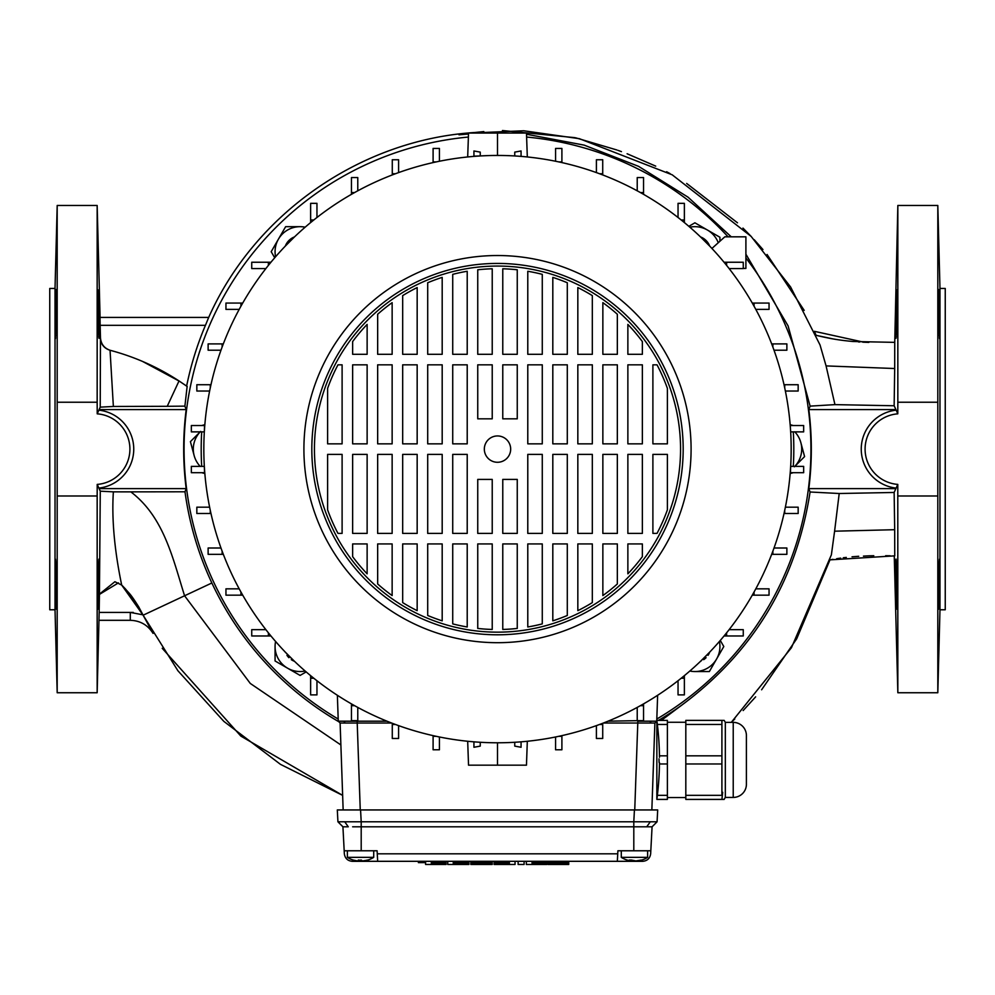<?xml version="1.0" encoding="UTF-8"?>
<svg xmlns="http://www.w3.org/2000/svg" width="995" height="995" viewBox="0 0 995 995"><rect width="100%" height="100%" fill="white"/><g stroke="black" fill="none" stroke-linecap="round" stroke-linejoin="round"><path stroke-width="1.49" d="M939.516 338.611L939.404 337.305M939.33 336.049L939.28 335.041M939.143 331.795L938.795 289.545M897.055 290.192L897.067 290.901M897.104 293.376L897.117 296.261M897.104 300.192L897.08 304.383M897.055 306.721L896.943 314.084C897.229 281.809 896.93 281.809 896.022 314.084C895.736 346.372 896.035 346.372 896.943 314.084C897.229 281.809 896.93 281.809 896.022 314.084C895.736 346.372 896.035 346.372 896.943 314.084M896.943 314.233L896.856 318.997M896.744 323.897L896.632 327.79M896.495 331.969L896.383 334.78M896.308 336.248L896.259 337.131M939.628 314.084C938.72 281.809 938.422 281.809 938.708 314.084C939.616 346.372 939.914 346.372 939.628 314.084C938.72 281.809 938.422 281.809 938.708 314.084C939.616 346.372 939.914 346.372 939.628 314.084M939.628 559.115C940.325 557.586 939.193 610.719 938.708 609.151C938.148 610.706 938.994 557.573 939.628 559.115M896.943 609.151C896.458 610.719 895.326 557.586 896.022 559.115C896.657 557.548 897.502 610.706 896.943 609.151M56.292 314.084C55.384 346.372 55.086 346.372 55.372 314.084C56.28 281.809 56.578 281.809 56.292 314.084C55.384 346.372 55.086 346.372 55.372 314.084C56.28 281.809 56.578 281.809 56.292 314.084M98.978 314.084C99.264 346.372 98.965 346.372 98.057 314.084C97.771 281.809 98.07 281.809 98.978 314.084C99.264 346.372 98.965 346.372 98.057 314.084C97.771 281.809 98.07 281.809 98.978 314.084L99.065 318.636M55.857 331.795L56.205 289.557M56.093 291.037L55.981 293.164M55.857 296.373L55.732 300.03M55.658 302.592L55.608 304.321M55.16 334.109L55.173 334.78M55.173 335.315L55.21 337.193M99.177 334.805L99.189 331.646M99.177 328.425L99.139 323.935M98.057 609.151C97.498 610.706 98.343 557.573 98.978 559.115L98.978 559.115C99.674 557.586 98.542 610.719 98.057 609.151L98.144 608.704M56.292 609.151C55.807 610.719 54.675 557.586 55.372 559.115C56.006 557.548 56.852 610.706 56.292 609.151M832.84 338.872L816.099 335.327C828.823 338.325 837.38 340.054 852.951 341.496L894.741 342.367L897.838 205.48L937.812 205.48L939.976 288.45L939.976 609.773L937.812 692.744L937.812 402.229L897.838 402.229L897.788 413.833L895.935 409.604L808.823 409.604A313.811 313.811 0 0 1 808.823 488.62L810.079 492.003C796.286 581.117 753.203 652.384 680.829 705.828L661.352 720.392M937.812 205.48L937.812 402.229M939.976 288.45L945.25 288.45L945.25 609.773L939.976 609.773M894.256 555.857L897.838 692.744L937.812 692.744M894.144 492.463L894.692 529.701L834.594 531.193L839.208 493.508L894.144 492.463L897.788 484.403L897.838 692.744M761.61 689.784L796.672 638.84L829.979 559.862L894.741 555.857L894.692 529.701M895.823 328.425L895.861 323.935M895.935 318.636L896.022 314.358M658.479 720.392A315.452 315.452 0 0 0 680.829 705.828M745.902 254.21L788.09 325.9L810.117 406.122L808.823 409.604M484.055 133.056L508.433 133.056M526.517 134.25L584.189 145.133L638.566 166.352L688.018 197.159L731.263 236.822M340.875 744.957L250.28 683.441L184.572 595.769C172.832 558.456 163.901 516.952 130.818 491.866L113.368 491.853C110.681 532.449 119.363 573.344 121.664 585.06L143.118 615.208L153.056 633.392C147.782 624.997 140.208 620.631 130.295 620.308L130.295 612.41L99.152 612.41L97.162 692.744L57.188 692.744L55.023 609.773L55.023 288.45L57.188 205.48L57.188 402.229L97.162 402.229L97.162 205.48L57.188 205.48M57.188 692.744L57.188 402.229M55.023 288.45L49.75 288.45L49.75 609.773L55.023 609.773M100.01 317.417L208.689 317.417L100.01 317.417L100.159 325.328L205.443 325.328A317.206 317.206 0 0 0 186.625 386.072M100.085 317.417L97.162 205.48M97.162 402.229L97.211 413.833A35.385 35.385 0 0 1 129.91 449.118A35.385 35.385 0 0 1 97.211 484.403L100.271 491.182L99.45 594.102L114.898 581.727L121.664 585.06M110.171 350.302C104.264 348.262 101.03 344.121 100.47 337.914L100.221 407.142L97.211 413.833M100.47 337.914L100.159 325.328M98.256 607.248L98.368 605.047M98.505 601.701L98.617 598.331M97.945 290.192L97.933 290.901M97.896 293.376L97.883 296.261M97.896 300.192L97.92 304.383M97.945 306.721L98.057 314.084M98.057 314.233L98.144 318.997M98.256 323.897L98.368 327.79M98.505 331.969L98.617 334.78M98.692 336.248L98.741 337.131M816.099 335.327L814.905 332.579M804.196 310.378L767.058 254.471M762.941 249.546L754.21 239.695M751.2 236.487L742.966 228.091M737.494 222.818L686.662 183.441M670.145 173.652L666.613 171.725M655.717 166.128L627.099 153.752M621.452 151.626L617.92 150.344M616.863 149.971L575.844 137.857M575.035 137.671L502.438 130.532M483.831 131.576L474.777 132.509C361.098 139.561 254.944 213.34 208.689 317.417L205.443 325.328M834.594 531.193L831.385 554.8L791.46 647.695L731.288 722.37L734.77 719.012M743.153 710.554L755.64 696.848M99.152 612.41L99.45 594.102M97.211 484.403L97.162 495.995L57.188 495.995M97.162 692.744L97.162 495.995M100.246 337.84C100.781 344.183 104.052 348.337 110.047 350.265L113.368 406.47L100.221 407.142M110.072 350.277L110.047 350.265C134.686 356.795 157.683 367.031 179.025 380.948L179.287 381.122M162.21 648.292L240.84 736.089L342.641 795.378L280.466 764.347L223.813 721.35L177.906 670.742L143.118 615.208L211.86 582.983A315.452 315.452 0 0 0 338.847 721.761M130.818 491.866L184.995 491.791C189.324 523.544 198.279 553.941 211.86 582.983M113.368 491.853L100.271 491.182M187.122 386.483L184.896 406.134L167.235 406.296L179.025 380.948L187.222 386.495M113.368 406.47L167.235 406.296M142.608 361.459L179.573 381.309M185.53 385.363L186.612 386.122M839.208 493.508L810.079 492.003M468.521 133.318L464.503 133.915M470.461 133.056L523.756 130.768L579.388 138.691L672.222 174.821L751.138 236.412L790.615 286.995L820.042 344.979L826.074 365.911L894.692 368.523L894.741 342.367M458.993 134.81L468.496 134.002M810.117 406.122L834.942 404.629L826.074 365.911M121.95 585.284L125.445 588.94C129.425 593.891 129.586 592.361 138.728 606.888L143.118 615.208L124.947 588.406M98.99 620.308L130.295 620.308C140.208 620.631 147.782 624.997 153.056 633.392C147.782 624.997 140.208 620.631 130.295 620.308L99.052 620.308M118.455 582.871L99.612 594.301M55.484 338.611L55.596 337.305M55.67 336.049L55.72 335.041M55.857 601.826L56.093 607.248M184.995 491.791L186.177 488.62A313.811 313.811 0 0 1 186.177 409.604L184.896 406.134M829.979 559.862L832.939 559.327M836.683 558.705L840.7 558.108M843.262 557.772L846.297 557.399M852.043 556.802L858.722 556.28M868.996 555.819L873.797 555.72M885.662 555.72L890.152 555.782M863.324 342.081L868.822 342.404L862.814 342.168M859.73 342.006L858.474 341.932M99.065 488.62L186.177 488.62M186.177 409.604L99.065 409.604M99.065 410.176A39.203 39.203 0 0 1 99.065 488.06M808.823 488.62L895.935 488.62M895.935 409.604L894.144 405.761L834.942 404.629M894.692 368.523L894.144 405.761M897.838 205.48L897.838 402.229M897.838 495.995L937.812 495.995M938.907 291.037L939.019 293.164M939.143 296.373L939.268 300.03M939.342 302.592L939.392 304.321M939.827 335.315L939.79 337.193M895.935 488.06A39.203 39.203 0 0 1 895.935 410.176M897.788 484.403A35.385 35.385 0 0 1 865.09 449.118A35.385 35.385 0 0 1 897.788 413.833M471.904 156.563C463.446 157.384 463.446 157.384 471.904 156.563L473.06 156.464M465.349 157.21L467.264 156.999M469.578 156.775L470.324 156.7M523.096 741.661C514.626 742.332 514.626 742.332 523.096 741.661L524.253 741.561M520.771 741.86L521.517 741.797M790.055 423.522C789.234 415.064 789.234 415.064 790.055 423.522L790.154 424.678L792.853 425.412A296.311 296.311 0 0 1 792.866 425.537M789.843 421.196L789.906 421.942M204.945 474.702C204.286 466.232 204.286 466.232 204.945 474.702L205.045 475.859M204.746 472.376L204.808 473.135M484.329 449.118A13.171 13.171 0 0 1 497.5 435.947A13.171 13.171 0 0 1 510.671 449.118A13.171 13.171 0 0 1 497.5 462.277A13.171 13.171 0 0 1 484.329 449.118M790.254 425.972L790.353 427.203M790.428 428.161L790.515 429.492M790.229 425.537L790.527 429.716M790.241 425.81L790.192 425.089M525.547 741.437L526.778 741.325M527.736 741.225L529.278 741.064M525.422 741.449L524.676 741.524M497.5 742.78A293.674 293.674 0 0 0 791.174 449.118A293.674 293.674 0 0 0 497.5 155.444A293.674 293.674 0 0 0 203.826 449.118A293.674 293.674 0 0 0 497.5 742.78L497.5 765.167L468.533 765.167L467.687 741.263M497.5 642.695A193.59 193.59 0 0 0 691.09 449.118A193.59 193.59 0 0 0 497.5 255.528A193.59 193.59 0 0 0 303.91 449.118A193.59 193.59 0 0 0 497.5 642.695M497.5 263.426A185.679 185.679 0 0 0 311.821 449.118A185.679 185.679 0 0 0 497.5 634.798A185.679 185.679 0 0 0 683.179 449.118A185.679 185.679 0 0 0 497.5 263.426M497.5 266.063A183.055 183.055 0 0 0 314.445 449.118A183.055 183.055 0 0 0 497.5 632.161A183.055 183.055 0 0 0 680.555 449.118A183.055 183.055 0 0 0 497.5 266.063M642.36 543.929L642.36 556.653A180.418 180.418 0 0 1 627.87 573.829L627.87 543.929L642.36 543.929M602.858 543.929L617.335 543.929L617.335 583.978A180.418 180.418 0 0 1 602.858 595.57L602.858 543.929M592.323 543.929L592.323 602.609A180.418 180.418 0 0 1 577.834 610.656L577.834 543.929L592.323 543.929M567.299 543.929L567.299 615.482A180.418 180.418 0 0 1 552.81 620.843L552.81 543.929L567.299 543.929M542.275 543.929L542.275 623.89A180.418 180.418 0 0 1 527.785 626.974L527.785 543.929L542.275 543.929M502.773 543.929L517.251 543.929L517.251 628.442A180.418 180.418 0 0 1 502.773 629.449L502.773 543.929M492.226 543.929L492.226 629.449A180.418 180.418 0 0 1 477.749 628.442L477.749 543.929L492.226 543.929M467.215 543.929L467.215 626.974A180.418 180.418 0 0 1 452.725 623.89L452.725 543.929L467.215 543.929M442.19 543.929L442.19 620.843A180.418 180.418 0 0 1 427.701 615.482L427.701 543.929L442.19 543.929M417.166 543.929L417.166 610.656A180.418 180.418 0 0 1 402.676 602.609L402.676 543.929L417.166 543.929M392.142 543.929L392.142 595.57A180.418 180.418 0 0 1 377.665 583.978L377.665 543.929L392.142 543.929M352.64 543.929L367.13 543.929L367.13 573.829A180.418 180.418 0 0 1 352.64 556.653L352.64 543.929M342.106 454.379L342.106 533.395L337.977 533.395A180.418 180.418 0 0 1 327.616 509.863L327.616 454.379L342.106 454.379M367.13 454.379L367.13 533.395L352.64 533.395L352.64 454.379L367.13 454.379M392.142 454.379L392.142 533.395L377.665 533.395L377.665 454.379L392.142 454.379M417.166 454.379L417.166 533.395L402.676 533.395L402.676 454.379L417.166 454.379M442.19 454.379L442.19 533.395L427.701 533.395L427.701 454.379L442.19 454.379M467.215 454.379L467.215 533.395L452.725 533.395L452.725 454.379L467.215 454.379M492.226 479.403L492.226 533.395L477.749 533.395L477.749 479.403L492.226 479.403M517.251 479.403L517.251 533.395L502.773 533.395L502.773 479.403L517.251 479.403M667.384 454.379L667.384 509.863A180.418 180.418 0 0 1 657.023 533.395L652.894 533.395L652.894 454.379L667.384 454.379M642.36 454.379L642.36 533.395L627.87 533.395L627.87 454.379L642.36 454.379M617.335 454.379L617.335 533.395L602.858 533.395L602.858 454.379L617.335 454.379M592.323 454.379L592.323 533.395L577.834 533.395L577.834 454.379L592.323 454.379M567.299 454.379L567.299 533.395L552.81 533.395L552.81 454.379L567.299 454.379M527.785 533.395L527.785 454.379L542.275 454.379L542.275 533.395L527.785 533.395M657.023 364.829A180.418 180.418 0 0 1 667.384 388.361L667.384 443.845L652.894 443.845L652.894 364.829L657.023 364.829M642.36 443.845L627.87 443.845L627.87 364.829L642.36 364.829L642.36 443.845M617.335 364.829L617.335 443.845L602.858 443.845L602.858 364.829L617.335 364.829M592.323 364.829L592.323 443.845L577.834 443.845L577.834 364.829L592.323 364.829M567.299 364.829L567.299 443.845L552.81 443.845L552.81 364.829L567.299 364.829M542.275 364.829L542.275 443.845L527.785 443.845L527.785 364.829L542.275 364.829M517.251 364.829L517.251 418.82L502.773 418.82L502.773 364.829L517.251 364.829M492.226 364.829L492.226 418.82L477.749 418.82L477.749 364.829L492.226 364.829M467.215 364.829L467.215 443.845L452.725 443.845L452.725 364.829L467.215 364.829M442.19 364.829L442.19 443.845L427.701 443.845L427.701 364.829L442.19 364.829M417.166 364.829L417.166 443.845L402.676 443.845L402.676 364.829L417.166 364.829M392.142 364.829L392.142 443.845L377.665 443.845L377.665 364.829L392.142 364.829M367.13 364.829L367.13 443.845L352.64 443.845L352.64 364.829L367.13 364.829M342.106 364.829L342.106 443.845L327.616 443.845L327.616 388.361A180.418 180.418 0 0 1 337.977 364.829L342.106 364.829M367.13 324.407L367.13 354.295L352.64 354.295L352.64 341.571A180.418 180.418 0 0 1 367.13 324.407M392.142 302.654L392.142 354.295L377.665 354.295L377.665 314.246A180.418 180.418 0 0 1 392.142 302.654M417.166 354.295L402.676 354.295L402.676 295.614A180.418 180.418 0 0 1 417.166 287.567L417.166 354.295M442.19 277.381L442.19 354.295L427.701 354.295L427.701 282.742A180.418 180.418 0 0 1 442.19 277.381M467.215 354.295L452.725 354.295L452.725 274.346A180.418 180.418 0 0 1 467.215 271.262L467.215 354.295M492.226 268.774L492.226 354.295L477.749 354.295L477.749 269.782A180.418 180.418 0 0 1 492.226 268.774M517.251 269.782L517.251 354.295L502.773 354.295L502.773 268.774A180.418 180.418 0 0 1 517.251 269.782M542.275 274.346L542.275 354.295L527.785 354.295L527.785 271.262A180.418 180.418 0 0 1 542.275 274.346M567.299 282.742L567.299 354.295L552.81 354.295L552.81 277.381A180.418 180.418 0 0 1 567.299 282.742M592.323 295.614L592.323 354.295L577.834 354.295L577.834 287.567A180.418 180.418 0 0 1 592.323 295.614M617.335 314.246L617.335 354.295L602.858 354.295L602.858 302.654A180.418 180.418 0 0 1 617.335 314.246M627.87 324.407A180.418 180.418 0 0 1 642.36 341.571L642.36 354.295L627.87 354.295L627.87 324.407M474.366 156.352L475.585 156.265M474.229 156.364L473.483 156.426M205.169 477.165L205.293 478.384M205.393 479.341L205.53 480.672M205.157 477.04L205.094 476.282M367.839 860.066A24.614 24.614 0 0 0 373.71 857.354L347.367 857.354A24.614 24.614 0 0 0 353.237 860.066M367.553 860.053L363.2 860.949L358.299 860.053L358.486 860.949L358.486 860.053L358.486 860.949L357.454 860.949L358.486 860.949M367.889 860.053L362.59 860.949M361.471 860.09L357.889 860.949M353.188 860.053L357.454 860.949M637.584 860.973A24.614 24.614 0 0 0 647.633 857.354L621.29 857.354A24.614 24.614 0 0 0 631.34 860.973M637.496 860.663L641.166 860.053L635.88 860.949L631.439 860.053L629.263 860.053L631.415 860.949L631.415 860.053M634.698 860.949L633.031 860.663M631.589 860.7L633.031 860.949M425.586 862.628L418.397 862.628L418.397 861.309M432.029 861.309L432.029 864.468L425.586 864.468L425.586 861.309M431.942 861.309L431.942 864.468M431.83 861.309L431.83 864.468M431.706 861.309L431.706 864.468M431.569 861.309L431.569 864.468M431.444 861.309L431.444 864.468M431.32 861.309L431.32 864.468M446.058 864.468L446.058 861.309L446.083 864.468L432.029 864.468M445.971 861.309L445.971 864.468M445.847 861.309L445.847 864.468M445.66 861.309L445.66 864.468M445.424 861.309L445.424 864.468M445.151 861.309L445.151 864.468M444.827 861.309L444.827 864.468M444.479 861.309L444.479 864.468M444.093 861.309L444.093 864.468M443.683 861.309L443.683 864.468M443.235 861.309L443.235 864.468M442.775 861.309L442.775 864.468M442.29 861.309L442.29 864.468M441.792 861.309L441.792 864.468M441.282 861.309L441.282 864.468M440.76 861.309L440.76 864.468M440.238 861.309L440.238 864.468M439.715 861.309L439.715 864.468M439.193 861.309L439.193 864.468M438.658 861.309L438.658 864.468M437.974 861.309L437.974 864.468M437.315 861.309L437.315 864.468M436.668 861.309L436.668 864.468M436.034 861.309L436.034 864.468M435.424 861.309L435.424 864.468M434.815 861.309L434.815 864.468M434.243 861.309L434.243 864.468M433.671 861.309L433.671 864.468M433.136 861.309L433.136 864.468M432.614 861.309L432.614 864.468M432.079 861.309L432.079 864.468M468.931 861.309L468.931 864.468L468.869 861.309L468.919 864.468L447.75 864.468L447.75 861.309M468.794 861.309L468.794 864.468M468.695 861.309L468.695 864.468M468.558 861.309L468.558 864.468M468.396 861.309L468.396 864.468M468.21 861.309L468.21 864.468M467.986 861.309L467.986 864.468M467.737 861.309L467.737 864.468M467.451 861.309L467.451 864.468M467.14 861.309L467.14 864.468M466.804 861.309L466.804 864.468M466.431 861.309L466.431 864.468M466.033 861.309L466.033 864.468M465.598 861.309L465.598 864.468M465.138 861.309L465.138 864.468M464.653 861.309L464.653 864.468M464.13 861.309L464.13 864.468M463.57 861.309L463.57 864.468M462.986 861.309L462.986 864.468M462.376 861.309L462.376 864.468M461.73 861.309L461.73 864.468M461.058 861.309L461.058 864.468M460.349 861.309L460.349 864.468M459.59 861.309L459.59 864.468M458.931 861.309L458.931 864.468M458.297 861.309L458.297 864.468M457.675 861.309L457.675 864.468M457.066 861.309L457.066 864.468M456.494 861.309L456.494 864.468M455.934 861.309L455.934 864.468M455.411 861.309L455.411 864.468M454.914 861.309L454.914 864.468M454.454 861.309L454.454 864.468M454.031 861.309L454.031 864.468M453.633 861.309L453.633 864.468M470.834 861.309L470.834 864.468L470.859 861.309M492.202 864.468L492.202 861.309L492.226 864.468L470.859 864.468M492.127 861.309L492.127 864.468M492.003 861.309L492.003 864.468M491.828 861.309L491.828 864.468M491.605 861.309L491.605 864.468M491.343 861.309L491.343 864.468M491.02 861.309L491.02 864.468M490.659 861.309L490.659 864.468M490.261 861.309L490.261 864.468M489.814 861.309L489.814 864.468M489.316 861.309L489.316 864.468M488.794 861.309L488.794 864.468M488.222 861.309L488.222 864.468M487.612 861.309L487.612 864.468M486.953 861.309L486.953 864.468M486.269 861.309L486.269 864.468M485.548 861.309L485.548 864.468M484.776 861.309L484.776 864.468M483.98 861.309L483.98 864.468M483.16 861.309L483.16 864.468M482.289 861.309L482.289 864.468M481.381 861.309L481.381 864.468M480.635 861.309L480.635 864.468M479.901 861.309L479.901 864.468M479.18 861.309L479.18 864.468M478.495 861.309L478.495 864.468M477.811 861.309L477.811 864.468M477.165 861.309L477.165 864.468M476.53 861.309L476.53 864.468M475.933 861.309L475.933 864.468M475.349 861.309L475.349 864.468M474.789 861.309L474.789 864.468M474.254 861.309L474.254 864.468M473.757 861.309L473.757 864.468M473.284 861.309L473.284 864.468M472.849 861.309L472.849 864.468M472.426 861.309L472.426 864.468M472.053 861.309L472.053 864.468M471.705 861.309L471.705 864.468M471.394 861.309L471.394 864.468M471.108 861.309L471.108 864.468M508.942 861.309L508.942 864.468L494.08 864.468L494.092 861.309L494.08 864.468M508.544 861.309L508.544 864.468M508.122 861.309L508.122 864.468M507.661 861.309L507.661 864.468M507.164 861.309L507.164 864.468M506.654 861.309L506.654 864.468M506.119 861.309L506.119 864.468M505.56 861.309L505.56 864.468M504.975 861.309L504.975 864.468M504.39 861.309L504.39 864.468M503.793 861.309L503.793 864.468M503.122 861.309L503.122 864.468M502.388 861.309L502.388 864.468M501.679 861.309L501.679 864.468M501.007 861.309L501.007 864.468M500.373 861.309L500.373 864.468M499.751 861.309L499.751 864.468M499.179 861.309L499.179 864.468M498.632 861.309L498.632 864.468M498.109 861.309L498.109 864.468M497.624 861.309L497.624 864.468M497.164 861.309L497.164 864.468M496.741 861.309L496.741 864.468M496.356 861.309L496.356 864.468M495.995 861.309L495.995 864.468M495.659 861.309L495.659 864.468M495.361 861.309L495.361 864.468M495.087 861.309L495.087 864.468M494.851 861.309L494.851 864.468M494.652 861.309L494.652 864.468M494.478 861.309L494.478 864.468M494.328 861.309L494.328 864.468M494.229 861.309L494.229 864.468M494.142 861.309L494.142 864.468M533.37 861.309L533.37 864.468L532.835 861.309L532.798 864.468L526.343 864.468L526.343 861.309M532.711 861.309L532.711 864.468M532.599 861.309L532.599 864.468M532.462 861.309L532.462 864.468M532.325 861.309L532.325 864.468M532.201 861.309L532.201 864.468M532.089 861.309L532.089 864.468M546.815 864.468L546.815 861.309L546.84 864.468L533.37 864.468M546.74 861.309L546.74 864.468M546.603 861.309L546.603 864.468M546.417 861.309L546.417 864.468M546.193 861.309L546.193 864.468M545.907 861.309L545.907 864.468M545.596 861.309L545.596 864.468M545.248 861.309L545.248 864.468M544.862 861.309L544.862 864.468M544.439 861.309L544.439 864.468M544.004 861.309L544.004 864.468M543.531 861.309L543.531 864.468M543.059 861.309L543.059 864.468M542.561 861.309L542.561 864.468M542.051 861.309L542.051 864.468M541.529 861.309L541.529 864.468M541.006 861.309L541.006 864.468M540.484 861.309L540.484 864.468M539.962 861.309L539.962 864.468M539.414 861.309L539.414 864.468M538.743 861.309L538.743 864.468M538.084 861.309L538.084 864.468M537.437 861.309L537.437 864.468M536.803 861.309L536.803 864.468M536.181 861.309L536.181 864.468M535.584 861.309L535.584 864.468M534.999 861.309L534.999 864.468M534.439 861.309L534.439 864.468M533.892 861.309L533.892 864.468M568.705 864.468L568.705 861.309L568.73 864.468L547.984 864.468L547.984 861.309M568.618 861.309L568.618 864.468M568.493 861.309L568.493 864.468M568.307 861.309L568.307 864.468M568.07 861.309L568.07 864.468M567.797 861.309L567.797 864.468M567.473 861.309L567.473 864.468M567.1 861.309L567.1 864.468M566.69 861.309L566.69 864.468M566.23 861.309L566.23 864.468M565.745 861.309L565.745 864.468M565.21 861.309L565.21 864.468M564.638 861.309L564.638 864.468M564.028 861.309L564.028 864.468M563.381 861.309L563.381 864.468M562.71 861.309L562.71 864.468M562.001 861.309L562.001 864.468M561.267 861.309L561.267 864.468M560.508 861.309L560.508 864.468M559.712 861.309L559.712 864.468M558.891 861.309L558.891 864.468M558.008 861.309L558.008 864.468M557.2 861.309L557.2 864.468M556.429 861.309L556.429 864.468M555.67 861.309L555.67 864.468M554.936 861.309L554.936 864.468M554.24 861.309L554.24 864.468M553.581 861.309L553.581 864.468M552.934 861.309L552.934 864.468M552.337 861.309L552.337 864.468M551.765 861.309L551.765 864.468M551.23 861.309L551.23 864.468M550.72 861.309L550.72 864.468M550.26 861.309L550.26 864.468M549.837 861.309L549.837 864.468M549.439 861.309L549.439 864.468M549.091 861.309L549.091 864.468M548.792 861.309L548.792 864.468M548.519 861.309L548.519 864.468M548.295 861.309L548.295 864.468M548.121 861.309L548.121 864.468M634.424 809.942L633.803 821.795L657.073 821.795L657.695 809.942L337.305 809.942L337.927 821.795L344.73 821.795L348.275 826.808L343.225 826.808M337.927 821.795L342.927 826.808L344.183 850.775L345.016 850.775M650.27 821.795L646.725 826.808L352.64 826.808M651.787 826.808L642.36 826.808M344.295 826.808L348.275 826.808M657.073 821.795L652.073 826.808L650.817 850.775L617.895 850.775L617.335 861.309L360.538 861.309L360.538 860.066M633.803 850.775L633.803 821.795L361.197 821.795L361.197 850.775L344.183 850.775L344.345 853.822C345.029 858.362 347.653 860.862 352.23 861.309L360.538 861.309M344.73 821.795L361.197 821.795L360.576 809.942M649.984 850.775L650.817 850.775L650.655 853.822C649.971 858.362 647.347 860.862 642.77 861.309L617.335 861.309M361.197 850.775L377.105 850.775L377.665 861.309M524.091 861.309L524.091 864.468L518.134 864.468L518.134 861.309M515.037 861.309L515.037 864.468L508.942 864.468M509.378 861.309L509.378 864.468M509.303 861.309L509.303 864.468M453.26 861.309L453.26 864.468M508.196 742.593L509.85 742.519M512.126 742.419L513.768 742.332M514.751 745.342L514.751 746.113L521.069 747.27L521.069 745.317M497.5 765.167L526.467 765.167L527.313 741.263M480.249 742.282L480.249 746.113L473.931 747.27L473.931 745.317M480.249 746.113L480.249 745.342M467.687 156.961L468.533 133.056L497.5 133.056L497.5 155.444L491.916 155.494M488.819 155.568L480.585 155.929M477.09 156.153L473.931 156.153L480.249 155.954L480.249 152.123L473.931 150.954L473.931 152.907M473.931 156.389L473.222 156.451A293.674 293.674 0 0 1 521.778 156.451L521.069 156.389M497.5 133.056L526.467 133.056L527.313 156.961M517.91 156.153L514.751 155.954L514.751 152.123L521.069 150.954L521.069 152.907M648.205 721.188L645.034 721.188M651.849 809.942L654.884 723.029L649.884 723.029L651.178 721.188L656.737 721.188L657.633 695.281M655.046 722.88L656.737 721.188C657.011 713.191 657.011 713.191 656.737 721.188C657.011 713.191 657.011 713.191 656.737 721.188C657.011 713.191 657.011 713.191 656.737 721.188M360.252 809.942L357.217 723.029L345.116 723.029L343.822 721.188L386.968 721.188M345.116 723.029L340.116 723.029L338.263 721.188L343.424 721.188M343.151 809.942L340.116 723.029M649.884 723.029L637.783 723.029L637.783 721.188L651.576 721.188M603.38 723.029L637.783 723.029L634.748 809.942M357.217 720.654L357.217 723.029L391.62 723.029M608.032 721.188L637.783 720.654M338.263 721.188C337.989 713.191 337.989 713.191 338.263 721.188C337.989 713.191 337.989 713.191 338.263 721.188C337.989 713.191 337.989 713.191 338.263 721.188L337.367 695.281M790.167 424.828A293.674 293.674 0 0 1 790.167 473.396M790.465 469.528L790.465 472.687L790.664 466.369L803.661 466.369L803.661 472.687L790.465 472.687M790.465 425.537L803.661 425.537L803.661 431.867L790.664 431.867L790.552 430.089M790.416 428.074L790.353 427.29M204.833 473.396L204.833 473.396A293.674 293.674 0 0 1 204.833 424.828L204.833 424.828M204.535 428.696L204.535 425.537L204.336 431.867L191.338 431.867L191.338 425.537L204.535 425.537M204.535 472.687L191.338 472.687L191.338 466.369L204.336 466.369L204.535 472.687L204.535 469.528M743.265 268.426L745.902 268.426L745.902 236.822L724.833 236.822L711.922 248.451M270.951 635.979L268.389 635.979L268.389 632.82M265.889 629.661L251.735 629.661L251.735 635.979L268.389 635.979M242.718 595.159L240.927 595.159L240.927 592M239.198 588.841L225.952 588.841L225.952 595.159L240.927 595.159M223.328 554.339L222.134 554.339L222.134 551.168M220.977 548.009L208.129 548.009L208.129 554.339L222.134 554.339M210.977 513.507L210.281 513.507L210.281 510.348M209.634 507.189L196.836 507.189L196.836 513.507L210.281 513.507M242.718 303.065L240.927 303.065L240.927 306.224M240.927 303.065L225.952 303.065L225.952 309.383L239.198 309.383M223.328 343.897L222.134 343.897L222.134 347.056M222.134 343.897L208.129 343.897L208.129 350.215L220.977 350.215M210.977 384.717L210.281 384.717L210.281 387.876M210.281 384.717L196.836 384.717L196.836 391.035L209.634 391.035M270.951 262.245L268.389 262.245L268.389 265.404M268.389 262.245L251.735 262.245L251.735 268.563L265.889 268.563M310.627 675.655L310.627 678.229L313.786 678.229M310.627 678.229L310.627 694.883L316.957 694.883L316.957 680.729M480.249 155.954L480.249 152.123M473.931 156.153L473.931 150.954M521.069 741.835L517.91 742.071M514.751 742.282L514.751 746.113M521.069 742.071L521.069 747.27M310.627 222.569L310.627 219.994L313.786 219.994M316.957 217.495L316.957 203.341L310.627 203.341L310.627 219.994M724.049 262.245L726.611 262.245L726.611 265.404M729.111 268.563L743.265 268.563L743.265 262.245L726.611 262.245M684.373 675.655L684.373 678.229L681.214 678.229M678.043 680.729L678.043 694.883L684.373 694.883L684.373 678.229M351.459 194.336L351.459 192.545L354.618 192.545M357.777 190.816L357.777 177.57L351.459 177.57L351.459 192.545M752.282 303.065L754.073 303.065L754.073 306.224M755.802 309.383L769.048 309.383L769.048 303.065L754.073 303.065M643.541 703.9L643.541 705.679L640.382 705.679M637.223 707.42L637.223 720.654L643.541 720.654L643.541 705.679M392.279 174.933L392.279 173.752L395.438 173.752M398.597 172.595L398.597 159.747L392.279 159.747L392.279 173.752M771.672 343.897L772.866 343.897L772.866 347.056M774.023 350.215L786.871 350.215L786.871 343.897L772.866 343.897M602.721 723.29L602.721 724.484L599.562 724.484M596.403 725.629L596.403 738.477L602.721 738.477L602.721 724.484M433.099 162.583L433.099 161.899L436.258 161.899M439.429 161.24L439.429 148.442L433.099 148.442L433.099 161.899M784.023 384.717L784.719 384.717L784.719 387.876M785.366 391.035L798.164 391.035L798.164 384.717L784.719 384.717M561.901 735.641L561.901 736.325L558.742 736.325M555.571 736.984L555.571 749.782L561.901 749.782L561.901 736.325M643.541 194.336L643.541 192.545L640.382 192.545M643.541 192.545L643.541 177.57L637.223 177.57L637.223 190.816M752.282 595.159L754.073 595.159L754.073 592M754.073 595.159L769.048 595.159L769.048 588.841L755.802 588.841M351.459 703.9L351.459 705.679L354.618 705.679M351.459 705.679L351.459 720.654L357.777 720.654L357.777 707.42M521.069 156.153L521.069 150.954M473.931 741.835L477.09 742.071M473.931 742.071L473.931 747.27M602.721 174.933L602.721 173.752L599.562 173.752M602.721 173.752L602.721 159.747L596.403 159.747L596.403 172.595M771.672 554.339L772.866 554.339L772.866 551.168M772.866 554.339L786.871 554.339L786.871 548.009L774.023 548.009M392.279 723.29L392.279 724.484L395.438 724.484M392.279 724.484L392.279 738.477L398.597 738.477L398.597 725.629M561.901 162.583L561.901 161.899L558.742 161.899M561.901 161.899L561.901 148.442L555.571 148.442L555.571 161.24M784.023 513.507L784.719 513.507L784.719 510.348M784.719 513.507L798.164 513.507L798.164 507.189L785.366 507.189M433.099 735.641L433.099 736.325L436.258 736.325M433.099 736.325L433.099 749.782L439.429 749.782L439.429 736.984M684.373 222.569L684.373 219.994L681.214 219.994M684.373 219.994L684.373 203.341L678.043 203.341L678.043 217.495M724.049 635.979L726.611 635.979L726.611 632.82M726.611 635.979L743.265 635.979L743.265 629.661L729.111 629.661M724.186 720.392L721.91 720.392L724.186 720.392L725.33 722.37L725.33 797.43L724.086 799.408M733.228 797.43A13.184 13.184 0 0 0 746.399 784.893L746.399 734.919A13.184 13.184 0 0 0 733.228 722.37L733.228 797.43L725.33 797.43M721.91 724.472L721.91 720.392L685.816 720.392L685.816 724.472L721.91 724.472L721.91 755.827L685.816 755.827L685.816 724.472M721.91 763.973L721.91 795.341L685.816 795.341L685.816 763.973L721.91 763.973L721.91 755.827M685.816 795.341L685.816 799.408L721.91 799.408L722.681 792.269M721.91 799.408L724.186 799.408M667.384 797.53L685.816 797.53L667.384 797.53M667.384 722.27L685.816 722.27L667.384 722.27M656.762 720.392L667.384 720.392L667.384 799.408L656.849 799.408A297.617 297.617 0 0 0 659.474 762.543M657.359 795.341L667.384 795.341M659.449 763.973L667.384 763.973M659.449 755.827L667.384 755.827M657.359 724.472L667.384 724.472M685.816 755.827L685.816 763.973M700.965 661.128A15.808 15.808 0 0 1 700.53 661.302L709.684 652.135A15.808 15.808 0 0 1 708.054 655.307M285.49 652.571A15.808 15.808 0 0 1 285.316 652.135L294.47 661.302A15.808 15.808 0 0 1 291.299 659.66M294.47 236.922L285.316 246.088A15.808 15.808 0 0 1 294.47 236.922M709.684 246.088L700.53 236.922A15.808 15.808 0 0 1 709.684 246.088M689.846 227.196A25.024 25.024 0 0 1 707.42 230.032L694.908 222.805L688.826 226.325L694.908 222.805M706.089 657.695A15.808 15.808 0 0 1 703.689 659.673M288.911 657.695A15.808 15.808 0 0 1 286.946 655.295M656.812 719.037A313.425 313.425 0 0 0 745.902 257.979M728.079 236.822A313.425 313.425 0 0 0 526.616 137.049M468.384 137.049A313.425 313.425 0 0 0 338.188 719.037M285.64 226.673L278.413 239.186A25.024 25.024 0 0 1 300.092 226.673L285.64 226.673L285.204 227.42M275.59 256.772A25.024 25.024 0 0 1 278.413 239.186L271.2 251.698L274.707 257.78M200.617 431.42L190.406 441.631L190.63 442.464M190.406 441.631L194.149 455.586A25.024 25.024 0 0 1 200.194 431.867M275.59 641.452A25.024 25.024 0 0 0 275.068 646.526L275.068 660.979L287.58 668.192A25.024 25.024 0 0 1 275.068 646.526L275.068 660.979L275.814 661.401M305.154 671.028A25.024 25.024 0 0 1 287.58 668.192L300.092 675.418L306.174 671.911M719.41 641.452A25.024 25.024 0 0 1 694.908 671.55L709.36 671.55L723.8 646.526L720.293 640.444M803.985 457.202L804.594 456.593L802.617 449.193M794.383 466.804L804.594 456.593L800.851 442.638A25.024 25.024 0 0 1 794.806 466.369M790.154 473.545L792.853 472.812A296.311 296.311 0 0 0 792.866 472.687M793.301 466.369A296.311 296.311 0 0 0 793.301 431.867M202.134 472.687A296.311 296.311 0 0 0 202.147 472.812L204.846 473.545M204.846 424.678L202.147 425.412A296.311 296.311 0 0 0 202.134 425.537M201.699 431.867A296.311 296.311 0 0 0 201.699 466.369M719.932 241.225L719.932 237.258L707.42 230.032A25.024 25.024 0 0 1 718.266 242.73M278.413 239.186L271.2 251.698M300.092 226.673A25.024 25.024 0 0 1 305.154 227.196M200.194 466.369A25.024 25.024 0 0 1 194.149 455.586M287.58 668.192L300.092 675.418M689.846 671.028A25.024 25.024 0 0 0 694.908 671.55L709.36 671.55M794.806 431.867A25.024 25.024 0 0 1 800.851 442.638M659.474 757.27A297.617 297.617 0 0 0 656.849 720.392L656.849 799.408M659.113 762.543L659.001 758.862M133.243 612.41L130.295 612.41L142.932 614.823M359.232 860.949L359.232 860.078M617.733 853.822L377.267 853.822M862.976 342.019L814.345 331.31M863.449 556.118L869.095 555.819M474.777 132.509C361.098 139.561 254.931 213.34 208.689 317.417M373.71 850.775L373.71 857.354M347.367 850.775L347.367 857.354M647.633 850.775L647.633 857.354M621.29 850.775L621.29 857.354M631.589 860.998L631.589 860.115M725.33 722.37L733.228 722.37"/></g></svg>
